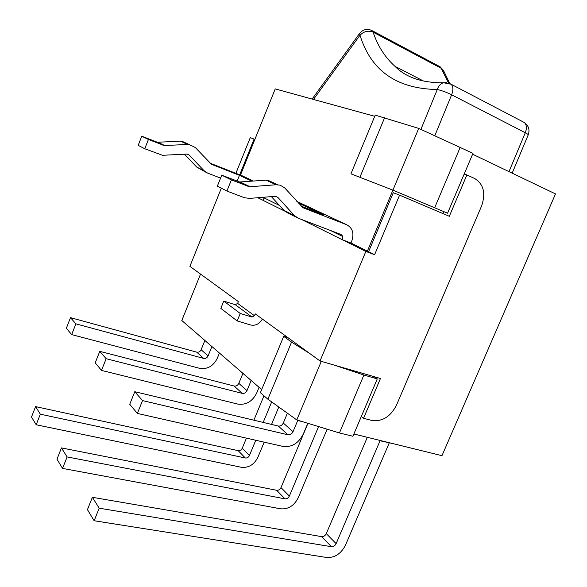 <?xml version="1.0" encoding="UTF-8"?>
<svg xmlns="http://www.w3.org/2000/svg" width="587" height="587" viewBox="0 0 587 587"><rect width="100%" height="100%" fill="white"/><g stroke="black" fill="none" stroke-linecap="round" stroke-linejoin="round"><path stroke-width="0.88" d="M447.565 213.213L392.908 190.129L447.565 213.213L464.178 174.075L466.885 174.941L449.326 216.287L399.571 195.155L374.609 254.714L365.855 251.427L320.04 360.99L380.449 378.505L363.551 418.289L371.85 420.439C382.291 421.818 390.509 416.726 396.489 405.155L481.56 206.044C485.926 193.35 483.659 184.193 474.758 178.573L466.885 174.941M442.869 213.543L443.655 211.709M184.45 154.168L196.74 167.09L205.986 172.292M220.58 178.118L207.549 173.07L204.049 170.714L189.227 155.078L187.172 154.051L162.562 155.298L144.776 148.753L148.43 139.471L164.279 145.569L188.838 144.365L195.273 147.498L211.452 164.294L239.452 175.322L251.794 181.126M237.089 181.178L239.452 175.322M187.649 143.83L181.662 141.107L157.419 142.252L141.768 136.228L138.18 145.356L144.776 148.753M249.453 198.406L244.39 197.702L226.912 191.054L231.403 179.908L249.526 186.776L276.147 184.751L280.138 185.162L284.666 187.869L303.017 207.761L346.638 224.726C352.567 227.903 354.284 233.318 351.796 240.956L350.945 242.996L342.382 239.767C343.212 237.199 342.632 235.394 340.636 234.345L298.284 218.225L294.366 215.539L277.908 197.437L275.582 196.278L249.453 198.406M274.261 183.144L267.489 180.07L239.628 181.992L221.747 175.205L217.359 186.13L226.912 191.054M298.211 202.948L323.532 214.849L301.028 206.081M271.333 196.572L283.932 210.359L287.806 213.008L296.53 217.351M330.415 230.456L342.559 236.422M253.327 181.009L242.482 175.931L209.897 163.083M221.747 175.205L231.403 179.908M141.768 136.228L148.43 139.471M262.389 319.064C259.461 323.98 255.558 325.954 250.664 324.993L237.192 320.95L240.252 313.465L223.764 301.124L235.277 304.697L237.647 303.406L238.381 301.608L189.895 266.351L221.328 188.178M240.252 313.465L252.036 317.061L254.465 315.718L255.228 313.862L320.04 360.99M365.855 251.427L301.505 219.45M235.893 173.334L250.282 137.622L254.098 139.097L239.687 174.831M363.551 418.289L361.284 416.543L377.265 378.894L363.918 375.034L334.062 365.055M254.861 139.42L254.098 139.097M279.434 205.435L262.837 197.283M223.764 301.124L220.815 308.373L237.192 320.95M350.945 242.996L374.609 254.714M399.571 195.155L393.268 192.727L368.585 251.735M373.992 376.634L377.265 378.894M261.685 389.577L181.809 320.509L200.534 274.085M464.178 174.075L472.968 153.354L418.722 128.414L375.218 115.133L350.938 173.825L392.908 190.129L418.722 128.414M204.863 340.519L201.121 349.72C200.138 351.642 198.685 352.457 196.755 352.149L70.513 317.662L75.884 323.848L203.66 358.4C205.604 358.708 207.079 357.879 208.077 355.927L211.907 346.535M70.513 317.662L66.36 328.243L71.658 334.597L75.884 323.848M219.428 353.036L217.227 358.422C213.264 366.193 207.394 369.494 199.617 368.328L71.658 334.597M246.43 438.137L242.255 448.211C241.323 450.031 239.966 450.845 238.183 450.662L35.587 406.608L40.334 414.195L245.315 457.999C247.112 458.183 248.484 457.346 249.431 455.512L255.763 440.257M35.587 406.608L31.5 417.019L36.181 424.768L40.334 414.195M264.179 442.165L257.869 457.332C254.105 464.655 248.631 467.978 241.455 467.303L36.181 424.768M263.174 422.42L271.678 401.919M278.796 407.026L271.561 424.43M263.974 395.785L253.863 420.189M242.901 373.42L238.814 383.348C237.742 385.432 236.194 386.327 234.154 386.033L99.768 351.349L106.152 358.708L242.255 393.378C244.317 393.664 245.894 392.747 246.98 390.634L251.17 380.479M99.768 351.349L95.204 362.847L101.507 370.404L106.152 358.708M259.058 387.303L256.651 393.121C252.344 401.523 246.078 405.184 237.838 404.098L101.507 370.404M307.955 423.344L280.997 487.592C279.992 489.551 278.546 490.446 276.675 490.292L61.452 447.918L67.101 456.928L284.966 498.84C286.86 498.987 288.32 498.062 289.347 496.081L318.58 426.588M61.452 447.918L56.976 459.203L62.538 468.411L67.101 456.928M327.135 429.2L298.211 497.805C294.138 505.693 288.327 509.369 280.762 508.834L62.538 468.411M287.403 413.204L283.301 423.036C282.134 425.304 280.469 426.301 278.304 426.037L134.797 391.698L142.524 400.598L287.946 434.784C290.139 435.04 291.827 434.013 293.023 431.709L297.719 420.483M134.797 391.698L129.742 404.282L137.358 413.424L142.524 400.598M307.815 423.3L303.259 434.145C298.548 443.295 291.82 447.397 283.073 446.443L137.358 413.424M367.308 437.3L326.291 533.634C325.191 535.748 323.657 536.753 321.676 536.643L92.386 497.299L99.196 508.181L331.45 546.71C333.445 546.805 335.008 545.778 336.124 543.628L380.075 440.727M92.386 497.299L87.434 509.633L94.14 520.742L99.196 508.181M389.203 443.002L345.45 545.198C341.018 553.746 334.81 557.848 326.842 557.518L94.14 520.742M512.172 173.158L528.175 134.981C528.417 134.628 527.456 133.887 525.284 132.75L525.328 132.904M451.506 94.859L451.645 94.8C446.458 92.254 441.673 90.486 437.278 89.495C438.43 86.098 440.367 83.89 443.097 82.87C421.737 82.767 405.712 77.271 395.044 66.375C385.116 57.504 377.808 46.094 373.105 32.153C368.357 30.245 363.991 31.258 360 35.191L359.809 33.129M443.39 82.782L446.817 82.716M443.897 71.497L440.206 66.845L439.105 66.265M240.45 175.131L275.237 88.908L374.733 116.299M353.88 433.998L441.967 455.688L555.5 193.908L472.601 154.212M367.389 251.141L392.908 190.129L350.938 173.825M309.687 353.462L291.556 342.104L283.697 336.366L260.401 392.666L267.885 399.197L296.787 419.932L339.425 432.957L352.926 436.258L361.284 416.543M434.681 207.717L460.245 147.256M339.425 432.957L363.918 375.034M296.787 419.932L321.294 361.35M283.697 336.366L287.909 337.628M267.885 399.197L291.556 342.104M359.919 177.245L384.61 117.701M264.106 197.907L263.108 200.365M204.049 170.714L196.74 167.09M187.062 154.043L189.227 155.078M294.366 215.539L283.932 210.359M275.457 196.263L277.908 197.437M265.86 180.07L276.147 184.751M180.238 141.085L187.392 144.343M296.809 201.378L346.638 224.726M211.452 164.294L211.063 164.111M303.017 207.761L302.584 207.549M250.135 186.776L240.222 181.992M238.557 181.75L248.448 186.534M164.808 145.583L157.94 142.267M156.487 142.032L163.333 145.341M257.759 197.709L284.651 211.071M237.647 303.406L254.465 315.718M235.277 304.697L252.036 317.061M202.229 338.163L210.212 345.149M210.065 344.943L211.313 346.022M196.755 352.149L203.66 358.4M201.121 349.72L208.077 355.927M238.183 450.662L245.315 457.999M242.255 448.211L249.431 455.512M240.083 370.903L249.438 379.077M234.154 386.033L242.255 393.378M238.814 383.348L246.98 390.634M249.292 378.857L250.612 380.002M276.675 490.292L284.966 498.84M280.997 487.592L289.347 496.081M278.304 426.037L287.946 434.784M283.301 423.036L293.023 431.709M298.93 420.586L297.748 420.497L295.951 419.331M379.121 440.213L381.733 440.852M392.71 443.559L381.036 440.991M321.676 536.643L331.45 546.71M326.291 533.634L336.124 543.628M449.429 83.383L451.183 84.271C453.267 86.524 453.421 90.038 451.645 94.8L525.284 132.75C526.972 128.252 526.7 124.87 524.47 122.602L522.723 121.685M371.123 30.135L372.187 30.685L373.105 32.153L441.219 68.312L448.6 83.09M313.465 99.438L360 35.191C370.947 70.741 396.709 88.842 437.278 89.495L420.908 129.404M434.806 135.707L451.645 94.8M525.284 132.75L508.995 171.639M267.489 180.07L277.798 184.744M181.662 141.107L188.838 144.365M239.628 181.992L249.526 186.776M157.419 142.252L164.279 145.569M202.148 338.097L202.449 338.472M239.988 370.815L240.31 371.219M298.46 420.674L302.29 421.613M392.028 443.691L393.202 443.677M528.227 134.863C529.936 129.844 528.682 125.757 524.47 122.602L451.183 84.271L443.64 82.767M449.723 83.457L443.53 70.572L440.206 66.845L372.187 30.685C367.323 28.308 363.118 29.233 359.567 33.459L312.115 99.064M395.044 66.375L423.447 80.999"/></g></svg>
